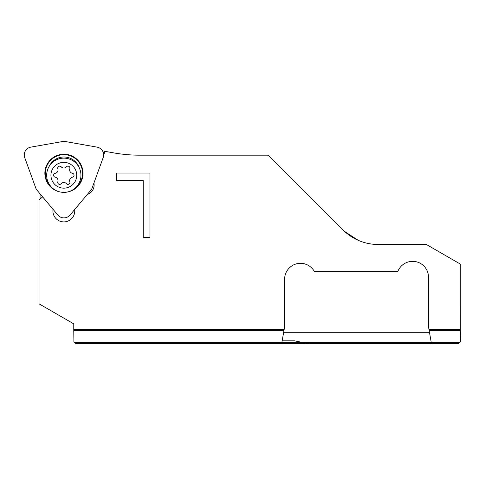 <?xml version="1.0" encoding="UTF-8"?>
<svg xmlns="http://www.w3.org/2000/svg" width="485" height="485" viewBox="0 0 485 485"><rect width="100%" height="100%" fill="white"/><g stroke="black" fill="none" stroke-linecap="round" stroke-linejoin="round"><path stroke-width="0.73" d="M67.955 184.373A1.982 1.982 0 0 1 66.457 183.688A3.474 3.474 0 0 0 61.213 183.688A1.982 1.982 0 0 1 57.842 181.742A3.474 3.474 0 0 0 55.223 177.201A1.982 1.982 0 0 1 55.223 173.309A3.474 3.474 0 0 0 57.842 168.768A1.982 1.982 0 0 1 61.213 166.822A3.474 3.474 0 0 0 66.457 166.822A1.982 1.982 0 0 1 69.828 168.768A3.474 3.474 0 0 0 72.453 173.309A1.982 1.982 0 0 1 72.453 177.201A3.474 3.474 0 0 0 69.828 181.742A1.982 1.982 0 0 1 67.955 184.373M63.838 162.354A12.901 12.901 0 0 0 50.937 175.255A12.901 12.901 0 0 0 63.838 188.156A12.901 12.901 0 0 0 76.733 175.255A12.901 12.901 0 0 0 63.838 162.354M65.129 192.321A17.114 17.114 0 0 0 80.94 174.606A17.114 17.114 0 0 0 63.838 158.134A17.114 17.114 0 0 0 60.746 192.09M30.81 147.137A7.936 7.936 0 0 0 24.729 157.667L36.236 189.283L57.86 215.055A7.936 7.936 0 0 0 70.022 215.055L91.647 189.283L103.153 157.667A7.936 7.936 0 0 0 97.073 147.137L63.941 141.293L30.81 147.137M74.848 188.356A18.606 18.606 0 0 0 63.941 154.679A18.606 18.606 0 0 0 51.501 187.119M44.869 173.284A19.073 19.073 0 0 1 63.941 154.212A19.073 19.073 0 0 1 83.014 173.284A19.073 19.073 0 0 1 63.941 192.357A19.073 19.073 0 0 1 44.869 173.284M87.306 194.455A9.924 9.924 0 0 0 93.92 183.027M85.227 343.707L431.48 343.707L429.128 330.394L460.744 330.394L460.75 264.325L426.376 244.476L378.106 244.476A49.615 49.615 0 0 1 343.022 229.945L268.253 155.176L139.65 155.176A149.665 148.84 90 0 1 113.939 152.927L105.002 151.35L103.626 155.133M460.744 330.394L460.598 341.719L458.513 343.707L431.48 343.707L458.186 343.707M42.631 196.904L39.03 199.923L39.03 303.81L73.762 323.859L73.762 329.588L284.137 329.588L284.622 326.835L284.622 279.208A15.878 15.878 0 0 1 314.25 271.267L397.906 271.267A15.878 15.878 0 0 1 428.504 277.22L428.504 326.835L428.989 329.588L460.75 329.588M74.751 209.417L74.751 210.975A10.912 10.912 0 0 1 63.838 221.894A10.912 10.912 0 0 1 52.92 210.975L52.92 209.168M149.938 173.03L116.436 173.03L116.436 180.572L143.239 180.572L143.239 237.529L149.938 237.529L149.938 173.03M431.48 343.707L455.597 343.707M428.989 329.588L429.128 330.394M78.916 343.707L281.646 343.707L75.999 343.707L73.914 341.719L73.769 330.394L283.992 330.394L281.646 343.707L76.327 343.707M73.762 329.588L73.769 330.394M309.442 343.707L303.428 342.634L309.442 343.707L318.942 343.707M282.155 340.828L294.547 340.828L303.428 342.634L459.665 342.634M103.36 152.896L103.669 152.054L105.002 151.35M40.079 193.861L40.079 199.044M358.245 240.33L344.599 231.454L343.022 229.945M79.91 343.707L281.646 343.707M200.687 343.707L210.187 343.707M429.54 332.728L283.579 332.728M283.992 330.394L284.137 329.588M79.352 168.028A16.284 16.284 0 0 0 49.167 166.428M74.848 342.634L303.428 342.634"/></g></svg>
